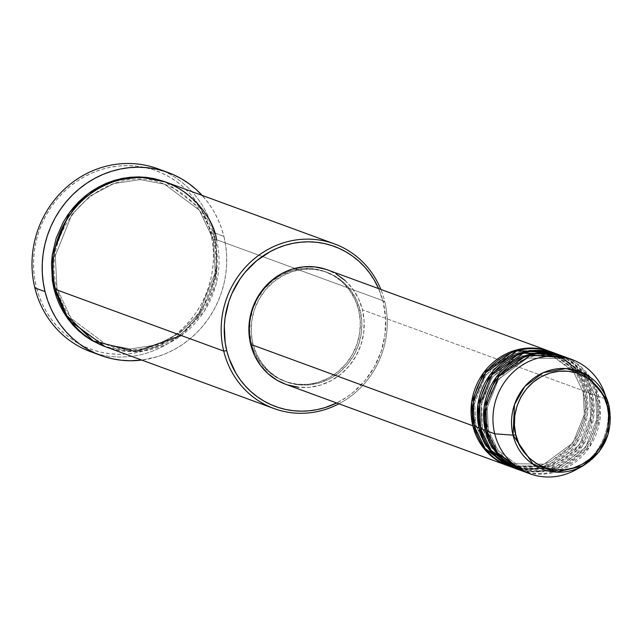 <?xml version="1.0" encoding="UTF-8"?>
<svg xmlns="http://www.w3.org/2000/svg" width="641" height="641" viewBox="0 0 641 641"><rect width="100%" height="100%" fill="white"/><g stroke="black" fill="none" stroke-linecap="round" stroke-linejoin="round"><path stroke-width="0.48" stroke-dasharray="3.21 2.4" d="M511.694 467.065L547.534 466.015L576.355 443.492L587.452 414.679L586.178 391.803A2.436 0.489 166.2 0 1 583.158 392.212L584.32 414.639L573.006 442.835L544.153 464.116L509.379 463.683L485.517 445.88L475.846 425.368A2.436 0.489 -13.8 0 0 472.826 425.776A2.436 0.489 166.2 0 1 475.846 425.368L485.517 445.88L509.379 463.683L544.153 464.116L573.006 442.835L584.32 414.639L583.158 392.212A2.436 0.489 166.2 0 1 583.03 392.092A2.436 0.489 166.2 0 1 584.608 391.234L585.842 414.431L574.296 443.62L544.65 465.911L508.545 465.967A60.903 57.225 -69.9 0 0 567.245 451.857A60.903 57.225 -69.9 0 0 584.608 391.234L362.445 309.795A60.903 57.225 110.1 0 0 327.511 269.885M345.114 280.51L352.742 288.931L358.591 298.818L362.445 309.795L584.608 391.234L574.737 370.129L550.459 351.613A60.903 57.225 -69.9 0 1 584.608 391.234A2.436 0.489 -13.8 0 0 583.03 392.092A2.436 0.489 -13.8 0 0 583.158 392.212L573.487 371.7L549.625 353.896L514.851 353.463L485.998 374.745L474.685 402.941L475.846 425.368A2.436 0.489 166.2 0 1 475.975 425.488A2.436 0.489 166.2 0 1 474.396 426.345A2.436 0.489 -13.8 0 0 475.975 425.488A2.436 0.489 -13.8 0 0 475.846 425.368L474.685 402.941L485.998 374.745L514.851 353.463L549.625 353.896L573.487 371.7L583.158 392.212A2.436 0.489 -13.8 0 0 586.178 391.803A60.903 57.225 110.1 0 0 551.244 351.893M589.416 394.503A2.436 0.489 166.2 0 1 589.287 394.383A2.436 0.489 166.2 0 1 590.866 393.526L592.1 416.722L580.554 445.912L550.907 468.202L514.803 468.259A60.903 57.225 -69.9 0 0 573.503 454.148A60.903 57.225 -69.9 0 0 590.866 393.526L586.178 391.803L590.866 393.526A2.436 0.489 -13.8 0 0 589.287 394.383A2.436 0.489 -13.8 0 0 589.416 394.503L590.577 416.938L579.264 445.134L550.411 466.408L515.636 465.975L550.411 466.408L579.264 445.134L590.577 416.938L589.416 394.503A2.436 0.489 -13.8 0 0 592.436 394.103A2.436 0.489 166.2 0 1 589.416 394.503L579.744 373.999L555.883 356.188L579.744 373.999L589.416 394.503M479.083 428.068A2.436 0.489 166.2 0 1 482.104 427.667L491.775 448.171L515.636 465.975L491.775 448.171L482.104 427.667A2.436 0.489 166.2 0 1 482.24 427.779A2.436 0.489 166.2 0 1 480.654 428.645A2.436 0.489 -13.8 0 0 482.24 427.779A2.436 0.489 -13.8 0 0 482.104 427.667L480.942 405.232L492.256 377.036L521.109 355.755L555.883 356.188L521.109 355.755L492.256 377.036L480.942 405.232L482.104 427.667A2.436 0.489 -13.8 0 0 479.083 428.068M517.952 469.356L553.792 468.307L582.613 445.783L593.71 416.971L592.436 394.103A60.903 57.225 110.1 0 0 557.502 354.193M587.116 377.821L595.673 396.795A2.436 0.489 166.2 0 1 595.545 396.683A2.436 0.489 166.2 0 1 597.124 395.817L598.357 419.022L586.811 448.203L557.165 470.502L521.061 470.55A60.903 57.225 -69.9 0 0 579.76 456.44A60.903 57.225 -69.9 0 0 597.124 395.817L592.436 394.103L597.124 395.817A2.436 0.489 -13.8 0 0 595.545 396.683A2.436 0.489 -13.8 0 0 595.673 396.795L596.835 419.23L585.521 447.426L556.668 468.707L521.894 468.275L556.668 468.707L585.521 447.426L596.835 419.23L595.673 396.795A2.436 0.489 -13.8 0 0 598.694 396.394A2.436 0.489 166.2 0 1 595.673 396.795L586.002 376.291L562.141 358.487L583.518 373.222M485.349 430.359A2.436 0.489 166.2 0 1 488.362 429.959L498.033 450.463L521.894 468.275L498.033 450.463L488.362 429.959A2.436 0.489 166.2 0 1 488.498 430.079A2.436 0.489 166.2 0 1 486.912 430.936A2.436 0.489 -13.8 0 0 488.498 430.079A2.436 0.489 -13.8 0 0 488.362 429.959L487.2 407.532L498.514 379.328L527.367 358.055L562.141 358.487L527.367 358.055L498.514 379.328L487.2 407.532L488.362 429.959A2.436 0.489 -13.8 0 0 485.349 430.359M525.804 472.129L561.348 470.101L589.351 447.378L600.008 418.934L598.694 396.394A60.903 57.225 110.1 0 0 563.76 356.484M181.363 335.547L204.311 311.189L216.145 284.059L216.498 239.686L384.688 301.334L383.238 302.312A85.261 80.117 -69.9 0 1 336.677 402.973L346.773 397.124L353.343 392.204L365.033 380.53L374.408 366.772L381.123 351.468L384.904 335.203L385.618 318.609L383.238 302.312L378.599 288.61A85.261 80.117 -69.9 0 1 383.238 302.312L384.688 301.334A87.697 82.409 110.1 0 0 380.842 289.436A87.697 82.409 -69.9 0 1 384.688 301.334L216.498 239.686A2.436 0.489 166.2 0 1 213.485 240.087A2.436 0.489 166.2 0 1 213.349 239.974A2.436 0.489 166.2 0 1 214.935 239.109L216.706 272.593L199.968 314.699L181.443 333.753L157.101 346.749L130.267 351.068L105.052 346.605L114.595 349.313L122.591 350.611L130.708 351.068L138.857 350.691L146.965 349.481L154.954 347.446L162.742 344.602L170.258 340.988L177.437 336.629L184.191 331.573L190.473 325.86L196.21 319.563L205.857 305.412L212.764 289.668L216.658 272.946L217.419 264.413L217.387 255.871L214.935 239.109A2.436 0.489 -13.8 0 0 213.349 239.974A2.436 0.489 -13.8 0 0 213.485 240.087L215.176 272.802L198.686 313.922L180.466 332.439L156.604 344.954L130.395 348.92L105.893 344.321L130.395 348.92L156.604 344.954L180.466 332.439L198.686 313.922L215.176 272.802L213.485 240.087A2.436 0.489 -13.8 0 0 216.498 239.686A87.697 82.409 110.1 0 0 166.203 182.212M162.846 170.786A97.44 91.567 -69.9 0 1 213.709 232.619L210.689 233.028A95.004 89.275 110.1 0 0 101.294 169.553A95.004 89.275 110.1 0 0 36.313 286.912L34.854 287.889L36.313 286.912L34.558 277.922L33.653 268.755L33.62 259.501L34.446 250.262L36.136 241.104L38.668 232.138L42.018 223.437L46.144 215.088L51.024 207.171L56.592 199.76L62.818 192.925L69.621 186.747L76.936 181.267L84.708 176.547L92.857 172.629L101.294 169.553L109.948 167.349L118.729 166.035L127.559 165.626L136.349 166.123L145.018 167.525L153.479 169.817L161.644 172.982L169.448 176.98L176.812 181.78L183.663 187.332L189.928 193.582L195.553 200.473L200.489 207.94L204.679 215.905L208.093 224.294L210.689 233.028L212.451 242.018L213.349 251.184L213.381 260.43L212.556 269.677L210.865 278.827L208.333 287.801L204.992 296.503L200.857 304.852L195.978 312.768L190.409 320.18L184.191 327.006L177.389 333.192L170.065 338.672L162.293 343.392L154.152 347.31L145.707 350.387L137.054 352.59L128.272 353.904L119.442 354.313L110.653 353.808L101.983 352.406L93.53 350.114L85.357 346.949L77.553 342.951L70.189 338.152L63.347 332.599L57.073 326.349L51.448 319.458L46.513 311.999L42.322 304.034L38.909 295.645L36.313 286.912A95.004 89.275 110.1 0 0 145.707 350.387A95.004 89.275 110.1 0 0 210.689 233.028L213.709 232.619A97.44 91.567 110.1 0 0 157.822 168.767M53.972 288.851A2.436 0.489 166.2 0 1 56.985 288.45L71.087 318.353L105.893 344.321L71.087 318.353L56.985 288.45A2.436 0.489 166.2 0 1 57.121 288.562A2.436 0.489 166.2 0 1 55.535 289.428A2.436 0.489 -13.8 0 0 57.121 288.562A2.436 0.489 -13.8 0 0 56.985 288.45L55.294 255.735L71.792 214.615L90.004 196.098L113.866 183.582L140.075 179.616L164.577 184.215L199.383 210.184L213.485 240.087L199.383 210.184L164.577 184.215L140.075 179.616L113.866 183.582L90.004 196.098L71.792 214.615L55.294 255.735L56.985 288.45A2.436 0.489 -13.8 0 0 53.972 288.851M556.717 353.912A60.903 57.225 -69.9 0 1 590.866 393.526L580.994 372.429L556.717 353.912M251.336 343.071L252.899 343.648A58.467 54.942 -69.9 0 1 269.869 285.157A58.467 54.942 -69.9 0 1 326.678 272.177A58.467 54.942 -69.9 0 1 360.21 310.484L358.648 309.915A58.467 54.942 110.1 0 0 325.107 271.6A58.467 54.942 110.1 0 0 268.307 284.588A58.467 54.942 110.1 0 0 251.336 343.071L249.702 331.902L250.19 320.516L252.786 309.371L257.386 298.874L263.82 289.444L271.832 281.431L281.119 275.157L291.318 270.855L302.055 268.691L312.896 268.739L323.433 271.015L333.264 275.422L342.006 281.792L349.329 289.884L354.946 299.379L358.648 309.915L360.282 321.085L359.793 332.471L357.197 343.616L352.59 354.112L346.164 363.543L338.152 371.556L328.857 377.829L318.657 382.132L307.928 384.304L297.079 384.247L286.543 381.972L276.712 377.565L267.97 371.195L260.647 363.102L255.03 353.608L251.336 343.071A58.467 54.942 110.1 0 0 284.868 381.387A58.467 54.942 110.1 0 0 341.669 368.399A58.467 54.942 110.1 0 0 358.648 309.915L360.21 310.484A58.467 54.942 -69.9 0 1 343.231 368.976A58.467 54.942 -69.9 0 1 286.431 381.964A58.467 54.942 -69.9 0 1 252.899 343.648L251.336 343.071M223.877 236.345L213.709 232.619L223.877 236.345A97.44 91.567 -69.9 0 1 141.741 360.058L157.229 356.716L165.883 353.56L174.24 349.545L182.212 344.698L189.72 339.081L196.699 332.743L203.077 325.732L208.79 318.136L213.79 310.012L218.028 301.454L221.465 292.528L224.054 283.322L225.784 273.939L226.642 264.461L226.602 254.974L225.68 245.567L223.877 236.345L221.217 227.395L217.716 218.789L213.413 210.617L208.357 202.965L202.107 195.377A97.44 91.567 -69.9 0 1 223.877 236.345M605.665 396.146A60.903 57.225 -69.9 0 1 606.514 399.263L608.942 405.521L606.514 399.263A60.903 57.225 110.1 0 0 604.367 392.332M575.995 469.733A60.903 57.225 110.1 0 0 606.514 399.263L598.694 396.394L606.514 399.263A60.903 57.225 -69.9 0 1 579.448 467.658M562.974 356.204A60.903 57.225 -69.9 0 1 597.124 395.817L587.252 374.721L562.974 356.204M515.58 468.555A60.903 57.225 110.1 0 0 574.753 455.03A60.903 57.225 110.1 0 0 592.436 394.103L582.941 373.527L559.833 355.106M521.838 470.847A60.903 57.225 110.1 0 0 581.01 457.321A60.903 57.225 110.1 0 0 598.694 396.394L589.584 376.355L567.614 358.071M608.95 405.545L608.942 405.521A52.25 49.093 -69.9 0 1 582.765 465.975M90.75 351.741A97.44 91.567 110.1 0 0 185.417 330.099A97.44 91.567 110.1 0 0 213.709 232.619A97.44 91.567 -69.9 0 1 187.436 328.088A97.44 91.567 -69.9 0 1 95.894 353.447M165.418 181.932L176.868 187.38L183.663 191.811L189.984 196.931L195.769 202.708L200.962 209.062L205.521 215.953L209.391 223.308L212.54 231.048L214.935 239.109L200.625 208.613L165.418 181.932M105.837 346.893A87.697 82.409 110.1 0 0 191.042 327.415A87.697 82.409 110.1 0 0 216.498 239.686M384.688 301.334A87.697 82.409 -69.9 0 1 338.921 403.798A87.697 82.409 110.1 0 0 384.688 301.334M325.764 269.284L336.004 273.867M285.598 384.247A60.903 57.225 110.1 0 0 344.762 370.722A60.903 57.225 110.1 0 0 362.445 309.795L364.144 321.437L363.639 333.288L360.931 344.906L356.14 355.835L349.441 365.666L341.092 374.007L331.421 380.546L320.788 385.025L309.611 387.284L298.321 387.22M287.336 384.856L285.726 384.296M360.21 310.484L356.508 299.948L350.891 290.453L343.576 282.369L334.826 275.999L325.003 271.592L314.459 269.316L303.618 269.26L292.889 271.423L282.681 275.734L273.395 282.008L265.382 290.012L258.948 299.451L254.349 309.94L251.753 321.093L251.264 332.471L252.899 343.648L256.592 354.185L262.209 363.679L269.532 371.764L278.274 378.134L288.105 382.541L298.65 384.816L309.491 384.872L320.22 382.709L330.427 378.406L339.714 372.125L347.726 364.12L354.161 354.689L358.76 344.193L361.356 333.04L361.845 321.662L360.21 310.484M509.323 466.255A60.903 57.225 110.1 0 0 568.495 452.73A60.903 57.225 110.1 0 0 586.178 391.803L576.684 371.235L553.568 352.814M573.815 372.213L583.03 392.1C595.801 434.991 548.736 480.582 509.379 463.683L507.536 462.962M571.46 369.224L549.625 353.896C510.268 336.998 463.203 382.589 475.975 425.48L492.568 453.54M497.376 457.386L505.653 462.153M542.647 353.247L555.883 356.188C573.078 363.014 584.207 375.746 589.287 394.391C602.059 437.282 554.994 482.873 515.636 465.975L503.634 459.677M536.501 353.071L511.999 359.777L492.376 377.092L481.72 401.442L482.232 427.771L498.826 455.839M587.012 377.757L595.545 396.691C608.317 439.582 561.252 485.165 521.894 468.275C504.699 461.448 493.57 448.716 488.49 430.071C475.718 387.18 522.784 341.589 562.141 358.487L583.438 373.19M213.349 239.982C231.97 302.512 163.383 368.96 105.893 344.321C80.782 334.354 64.525 315.765 57.121 288.562C38.5 226.025 107.087 159.577 164.577 184.215C189.688 194.183 205.945 212.772 213.349 239.982M325.107 271.6L326.678 272.177M284.868 381.387L286.431 381.964"/><path stroke-width="0.96" d="M515.789 434.694C510.532 421.377 516.181 384.183 549.914 373.062C583.959 363.239 605.793 391.939 607.364 406.394A2.436 0.489 -13.8 0 0 608.95 405.529L607.099 399.575L586.219 374.673L566.083 368.551L543.36 372.645L524.827 386.483L514.491 404.591L513.048 435.151A2.436 0.489 -13.8 0 0 515.789 434.694L514.394 425.159L514.811 415.448L517.023 405.929L520.949 396.979L526.437 388.927L533.28 382.092L541.204 376.74L549.914 373.062L559.072 371.219L568.327 371.267L577.317 373.206L585.706 376.964L593.165 382.405L599.415 389.303L604.207 397.404L607.364 406.394L608.758 415.937L608.341 425.648L606.13 435.159L602.203 444.117L596.715 452.169L589.872 459.004L581.948 464.356L573.238 468.034L564.08 469.877L554.826 469.829L545.836 467.89L537.446 464.132L529.987 458.692L523.737 451.793L518.946 443.692L515.789 434.694A2.436 0.489 166.2 0 1 513.048 435.151A52.25 49.093 -69.9 0 1 545.884 371.612A52.25 49.093 -69.9 0 1 607.099 399.575A52.25 49.093 -69.9 0 1 608.942 405.521A2.436 0.489 166.2 0 1 607.364 406.394C612.62 419.719 606.971 456.913 573.238 468.034C539.185 477.857 517.359 449.157 515.789 434.694M508.545 465.967L483.098 447.394L472.826 425.776A60.903 57.225 -69.9 0 1 490.509 364.849A60.903 57.225 -69.9 0 1 549.682 351.324A60.903 57.225 -69.9 0 1 550.459 351.613L514.13 350.659L483.659 372.685L471.64 402.244L472.826 425.776L250.663 344.337L472.826 425.776A60.903 57.225 -69.9 0 0 507.76 465.687A60.903 57.225 -69.9 0 0 508.545 465.967M553.568 352.814L517.055 350.819L485.758 372.549L473.25 402.476L474.396 426.345L479.083 428.068L474.396 426.345A60.903 57.225 110.1 0 0 509.323 466.255L514.018 467.978A60.903 57.225 -69.9 0 0 514.803 468.259L489.355 449.694L479.083 428.068A60.903 57.225 -69.9 0 1 496.767 367.141A60.903 57.225 -69.9 0 1 555.939 353.616L551.244 351.893A60.903 57.225 110.1 0 0 492.072 365.426A60.903 57.225 110.1 0 0 474.396 426.345L485.061 448.484L511.694 467.065M559.833 355.106L523.312 353.111L492.016 374.841L479.508 404.775L480.654 428.645L485.349 430.359L480.654 428.645A60.903 57.225 110.1 0 0 515.58 468.555L520.276 470.27A60.903 57.225 -69.9 0 0 521.061 470.55L495.613 451.985L485.349 430.359A60.903 57.225 -69.9 0 1 503.025 369.44A60.903 57.225 -69.9 0 1 562.197 355.915L557.502 354.193A60.903 57.225 110.1 0 0 498.329 367.718A60.903 57.225 110.1 0 0 480.654 428.645L491.318 450.775L517.952 469.356M579.448 467.658A60.903 57.225 -69.9 0 1 529.666 473.715A60.903 57.225 -69.9 0 1 494.732 433.805L486.912 430.936L494.732 433.805L513.048 435.151L533.328 464.477L556.444 472.145L582.765 465.975C604.84 451.705 613.565 431.561 608.95 405.529L604.367 392.332A60.903 57.225 110.1 0 0 533.008 359.737A60.903 57.225 110.1 0 0 494.732 433.805A60.903 57.225 -69.9 0 1 512.415 372.878A60.903 57.225 -69.9 0 1 571.58 359.353L563.76 356.484A60.903 57.225 110.1 0 0 504.595 370.009A60.903 57.225 110.1 0 0 486.912 430.936L497.977 453.58L525.804 472.129M334.386 243.868L166.203 182.212A87.697 82.409 110.1 0 0 80.998 201.691A87.697 82.409 110.1 0 0 55.535 289.428L223.725 351.076L226.746 350.675A85.261 80.117 -69.9 0 1 278.322 247.763A85.261 80.117 -69.9 0 1 378.599 288.61L374.08 279.796L369.657 273.106L364.601 266.92L358.976 261.312L352.83 256.328L346.228 252.017L339.225 248.428L331.886 245.591L324.298 243.532L316.518 242.274L308.633 241.825L300.709 242.194L292.825 243.372L285.061 245.351L277.489 248.115L270.173 251.625L256.632 260.783L244.942 272.457L239.942 279.107L231.858 293.706L228.853 301.518L225.071 317.784L224.326 326.077L225.167 342.606L226.746 350.675L229.069 358.511L235.896 373.19L240.327 379.889L245.375 386.066L251 391.675L257.145 396.659L263.755 400.97L270.758 404.559L278.09 407.396L285.678 409.455L293.458 410.713L301.35 411.161L309.274 410.793L317.151 409.615L324.923 407.636L336.677 402.973A85.261 80.117 -69.9 0 1 226.746 350.675L223.725 351.076A87.697 82.409 -69.9 0 1 249.189 263.347A87.697 82.409 -69.9 0 1 334.386 243.868A87.697 82.409 -69.9 0 1 380.842 289.436A87.697 82.409 110.1 0 0 277.882 244.79A87.697 82.409 110.1 0 0 223.725 351.076L55.535 289.428L66.88 315.684L93.233 340.94L135.94 351.572L181.363 335.547M202.58 195.898L196.154 189.488L189.127 183.791L181.579 178.871L173.575 174.769L165.194 171.524L156.516 169.168L147.63 167.734L138.616 167.221L129.562 167.638L120.548 168.984L111.678 171.251L103.017 174.4L94.668 178.422L86.695 183.262L79.188 188.879L72.209 195.225L65.831 202.227L60.118 209.831L55.11 217.948L50.879 226.513L47.442 235.439L44.846 244.638L43.115 254.028L42.266 263.507L42.306 272.994L43.227 282.393L45.03 291.615L47.69 300.573L51.192 309.178L55.487 317.343L60.55 325.003L66.327 332.07L72.754 338.48L79.772 344.177L87.328 349.097L95.333 353.199L103.714 356.444L112.383 358.792L121.277 360.234L130.291 360.747L141.741 360.058A97.44 91.567 -69.9 0 1 100.917 355.475A97.44 91.567 -69.9 0 1 45.03 291.615L34.854 287.889L45.03 291.615A97.44 91.567 -69.9 0 1 73.314 194.135A97.44 91.567 -69.9 0 1 167.99 172.493L157.822 168.767A97.44 91.567 110.1 0 0 63.147 190.409A97.44 91.567 110.1 0 0 34.854 287.889A97.44 91.567 -69.9 0 1 65.222 188.454A97.44 91.567 -69.9 0 1 162.846 170.786M105.052 346.605L68.667 319.875L53.972 288.851L52.346 280.55L51.488 263.555L52.25 255.022L56.144 238.292L63.05 222.555L67.545 215.24L72.697 208.405L78.434 202.099L84.716 196.394L91.471 191.339L98.642 186.98L106.166 183.358L113.954 180.522L121.942 178.486L130.051 177.277L138.2 176.892L146.316 177.357L154.313 178.655L165.418 181.932L140.219 176.932L113.145 180.778L88.394 193.51L69.452 212.556L52.25 255.038L53.972 288.851L56.368 296.911L59.517 304.659L63.387 312.007L67.938 318.897L73.138 325.259L78.923 331.028L85.245 336.156L92.04 340.587L105.052 346.605M555.939 353.616A60.903 57.225 -69.9 0 1 556.717 353.912L520.388 352.951L489.916 374.977L477.898 404.535L479.083 428.068A60.903 57.225 -69.9 0 0 514.018 467.978M549.682 351.324L327.511 269.885A60.903 57.225 110.1 0 0 268.347 283.41A60.903 57.225 110.1 0 0 250.663 344.337L248.956 332.703L249.469 320.845L252.169 309.226L256.969 298.297L263.667 288.474L272.016 280.133L281.687 273.595L292.32 269.108L303.497 266.848L314.787 266.912L325.764 269.284M167.99 172.493A97.44 91.567 -69.9 0 1 202.107 195.377M571.58 359.353A60.903 57.225 -69.9 0 1 605.665 396.146M562.197 355.915A60.903 57.225 -69.9 0 1 562.974 356.204L526.646 355.242L496.174 377.269L484.155 406.827L485.349 430.359A60.903 57.225 -69.9 0 0 520.276 470.27M567.614 358.071L530.956 355.026L498.818 376.427L485.822 406.723L486.912 430.936A60.903 57.225 110.1 0 0 521.838 470.847L529.666 473.715M494.732 433.805A60.903 57.225 110.1 0 0 575.995 469.733L582.765 465.975A52.25 49.093 -69.9 0 1 513.048 435.151L494.732 433.805M95.894 353.447A97.44 91.567 -69.9 0 1 34.854 287.889A97.44 91.567 110.1 0 0 90.75 351.741L100.917 355.475M216.498 239.686C213.741 214.27 175.37 163.824 115.516 181.099C56.224 200.641 46.304 266.015 55.535 289.428A87.697 82.409 110.1 0 0 105.837 346.893L274.028 408.549A87.697 82.409 -69.9 0 1 223.725 351.076A87.697 82.409 110.1 0 0 338.921 403.798A87.697 82.409 -69.9 0 1 274.028 408.549M336.004 273.867L345.114 280.51M298.321 387.22L287.336 384.856M285.726 384.296L277.096 380.265L267.994 373.631L260.366 365.202L254.517 355.314L250.663 344.337A60.903 57.225 110.1 0 0 285.598 384.247L507.76 465.687M583.518 373.222L587.116 377.821M582.765 465.975L599.199 451.665L608.061 434.334L608.95 405.545M492.568 453.54L497.376 457.386M505.653 462.153L507.536 462.962M498.826 455.839L503.634 459.677M587.012 377.757L583.438 373.19M536.501 353.071L542.647 353.247M573.815 372.213L571.46 369.224"/></g></svg>
